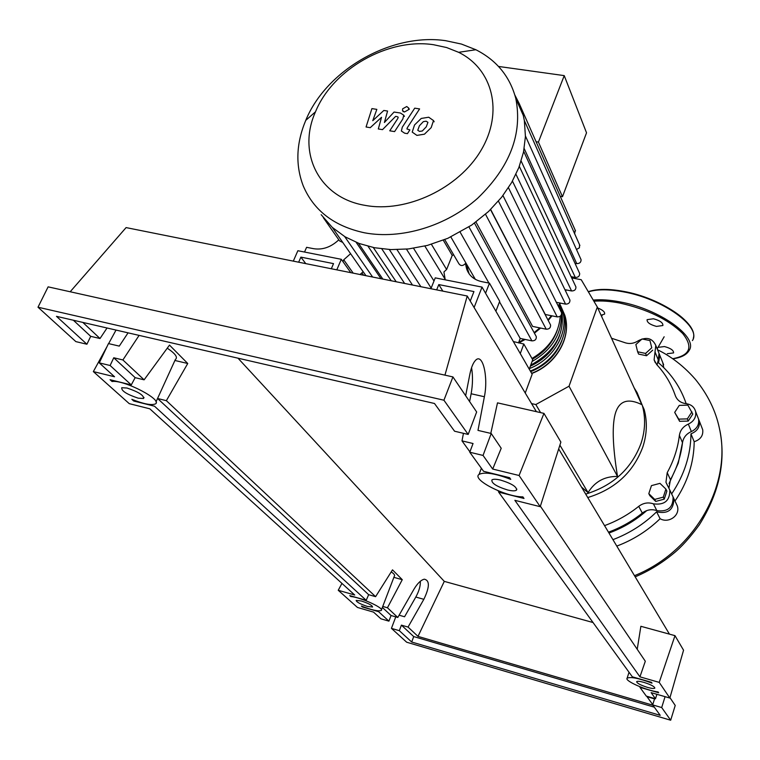 <?xml version="1.0" encoding="UTF-8"?>
<svg xmlns="http://www.w3.org/2000/svg" width="760" height="760" viewBox="0 0 760 760"><rect width="100%" height="100%" fill="white"/><g stroke="black" fill="none" stroke-linecap="round" stroke-linejoin="round"><path stroke-width="1.14" d="M436.667 289.883L438.786 284.582L473.945 291.574L470.25 301.055M442.861 291.118L438.786 284.582M430.901 288.724L435.252 277.865L482.03 287.099L474.107 307.515M525.245 393.024L532.161 374.224L482.03 287.099M669.066 483.55L678.262 463.134L682.622 441.949M585.703 494.104C613.054 485.706 631.512 468.758 641.069 443.27C645.25 430.454 645.706 417.943 642.428 405.726L637.136 392.711L634.172 387.894M642.428 405.726L644.167 409.535C647.434 421.714 646.988 434.178 642.836 446.937C633.336 472.311 614.973 489.183 587.755 497.543M531.572 403.598L535.809 404.548L569.031 386.213L597.322 307.04L641.792 404.624C628.501 398.126 619.846 400.587 615.809 411.996C611.866 423.577 612.436 445.056 617.519 476.444C604.552 476.273 594.738 481.678 588.069 492.642L581.505 487.084M597.322 307.04L581.229 279.718L571.691 277.903M569.031 386.213L617.519 476.444M535.809 404.548L540.597 412.623M559.892 445.141L588.069 492.642M691.923 411.863L687.344 418.883L678.708 419.13L674.69 412.385L679.269 405.394L687.866 405.127L692.797 414.077L688.227 421.078L687.344 418.883M688.227 421.078L679.62 421.325L678.708 419.13M679.62 421.325L674.69 412.385M649.952 340.575L651.747 347.805L645.572 353.419L637.621 351.776L635.864 344.555L642.019 338.969L649.952 340.575L651.747 347.805M652.716 350.141L646.551 355.737L645.572 353.419M646.551 355.737L638.628 354.103L637.621 351.776M663.281 497.135L654.721 499.415L648.812 493.648L651.453 485.63L659.975 483.351L665.903 489.079L663.281 497.135L664.259 499.139L655.718 501.419L654.721 499.415M655.718 501.419L649.828 495.662L648.812 493.648M664.259 499.139L666.871 491.112L665.903 489.079M608.978 533.026C622.991 527.906 635.578 520.438 646.741 510.596M679.383 435.356L682.508 442.719C683.325 437.589 686.28 433.874 691.372 431.566L688.341 424.108C683.202 426.436 680.219 430.188 679.383 435.356C677.834 448.248 673.778 460.683 667.204 472.673L665.959 482.267L669.817 490.048C669.959 500.697 664.487 505.295 653.419 503.832C648.194 502.094 643.292 502.93 638.732 506.34C628.387 514.634 616.996 521.056 604.552 525.625M682.508 442.719C680.989 455.506 676.97 467.846 670.472 479.721L667.204 472.673M668.961 487.882L670.472 479.721M657.067 364.971L658.283 359.898L655.015 351.937L654.113 359.851L656.716 364.591C665.076 373.568 671.279 383.914 675.327 395.627C677.141 400.283 680.77 402.971 686.194 403.702C691.192 404.415 694.327 407.018 695.609 411.502C696.397 417.116 693.975 421.315 688.341 424.108M611.543 338.248L624.454 342.522C629.232 344.251 633.887 343.644 638.438 340.67C646.598 336.575 652.375 338.162 655.785 345.43L655.015 351.937M638.732 506.34L642.304 513.086C646.827 509.703 651.672 508.886 656.849 510.625L653.419 503.832M642.304 513.086C632.073 521.303 620.787 527.658 608.466 532.171M658.103 351.13L659.034 353.428L658.283 359.898M697.538 416.452L698.554 419.073C699.342 424.64 696.948 428.811 691.372 431.566M671.574 493.753L673.084 496.964C673.227 507.528 667.822 512.078 656.849 510.625M531.981 358.492C549.328 348.099 558.761 333.982 560.3 316.131M560.101 309.795L559.293 305.111M559.645 304.494L561.327 312.255M561.517 314.498C561.526 334.4 551.712 350.075 532.067 361.494M530.727 365.132C555.797 351.215 565.962 332.196 561.212 308.056L559.825 304.171M559.873 304.095L562.428 310.498C569.316 331.759 554.011 359.138 529.464 368.552M530.318 371.032C555.038 361.798 570.57 334.286 563.635 312.92L560.652 305.719M557.27 330.248C552.919 342.532 544.625 352.184 532.389 359.204M559.635 335.369C554.524 349.21 544.758 359.47 530.347 366.168M561.963 340.433C556.462 354.901 546.041 365.322 530.698 371.688M561.193 306.974L564.841 315.343C571.767 336.661 556.282 364.116 531.63 373.312M364.999 205.352C406.324 213.189 458.736 188.442 481.099 150.224C503.832 112.109 492.765 69.055 458.651 52.316L446.604 47.538L433.476 44.707C388.037 37.753 332.785 69.227 315.495 111.805C296.96 152.798 318.867 197.723 364.999 205.352M364.486 232.798C401.233 239.77 446.424 226.157 477.736 198.189C509.988 166.963 522.681 133.75 515.812 98.553C509.979 76.579 496.669 60.306 475.865 49.733L461.462 44.07L445.806 40.717C391.695 32.575 326.43 69.758 305.748 120.374C296.172 143.327 295.336 165.177 303.259 185.924C313.794 210.643 334.2 226.271 364.486 232.798M321.166 214.69L332.281 227.401L345.049 236.797L359.147 243.485L374.452 247.731L390.897 249.594L408.519 248.938L427.414 245.413L447.839 238.307L471.666 225.093L488.556 211.489L501.628 197.248L511.622 182.571L518.871 167.532L523.497 152.19L525.426 136.553L524.352 120.621L523.26 115.377L519.602 104.319L514.881 95.095M498.436 201.134L557.213 316.891L545.29 314.498L490.656 209.465M485.516 214.273L546.212 329.203L532.598 326.41L475.978 222.015M536.094 141.721L538.431 142.082L562.476 196.726L560.244 196.346M538.431 142.082L564.233 75.62L586.53 132.81L562.476 196.726M564.233 75.62L498.503 66.443M469.186 273.933L467.837 269.534L466.041 266.437L466.649 268.926C469.053 275.69 474.107 279.937 481.821 281.666L489.469 283.166L499.69 301.273L495.89 311.201L485.564 293.246L489.469 283.166M466.041 266.437L465.519 263.454L467.315 266.551L467.837 269.534M513.361 341.563L523.82 344.023L532.703 359.765L529.245 369.16L520.267 353.562L523.82 344.023M445.227 279.832L443.925 271.956L446.614 269.486L452.228 255.398L453.691 254.856M443.298 240.207L452.228 255.398M444.752 239.618L458.822 263.625C460.664 266.209 462.897 266.152 465.519 263.454M304.532 252.044L306.594 247.313L313.566 248.681C321.86 249.983 329.631 247.598 336.898 241.518L338.817 239.818M323.313 217.655L339.577 240.91L342.779 242.45M332.291 227.411L363.147 271.738L360.05 274.512M353.191 273.135L343.729 259.806L350.569 253.707M579.3 272.688L579.661 273.476C579.709 276.117 578.265 277.447 575.311 277.457L571.102 276.659M575.206 230.204L574.636 233.7M519.431 106.713L519.716 104.68M580.725 258.913L581.067 259.673C581.115 262.295 579.661 263.615 576.736 263.625L574.997 263.302M579.567 244.777L579.443 247.788L576.489 249.48M564.917 289.674L571.567 290.956C574.541 290.956 575.994 289.617 575.928 286.938L575.548 286.13M460.18 232.208L488.917 283.062M499.491 301.786L520.192 338.418L518.519 342.912M520.192 338.418L531.924 340.869C535.002 340.86 536.456 339.454 536.303 336.642L535.819 335.749M556.348 302.299L565.563 304.123C568.556 304.114 570.019 302.755 569.933 300.048L569.534 299.221M546.212 329.203C549.252 329.194 550.715 327.807 550.591 325.023L550.135 324.149M557.213 316.891C560.234 316.891 561.688 315.514 561.592 312.778L561.165 311.923M342.959 261.63L343.729 259.806M427.927 122.341L426.132 121.191L423.358 121.619L419.434 125.732L417.753 130.245L419.501 131.394L422.322 130.976L426.274 126.816L427.927 122.341M421.23 118.446L414.533 124.963L412.214 132.107L416.908 135.394L424.46 134.188L431.205 127.594L433.504 120.564L428.716 117.221L421.23 118.446M414.732 108.167L402.277 127.214L401.384 131.024L404.662 133.2L407.445 133.646L409.887 129.893L406.942 128.972L407.322 127.718L419.606 108.918L414.732 108.167M404.415 112.014L408.519 109.715L408.652 108.024L406.752 106.523L402.648 108.813L402.524 110.513L404.415 112.014M370.253 127.67L381.548 117.287L378.309 128.963L382.517 129.637L395.637 116.375L397.138 116.612L398.202 117.221L397.822 118.465L389.747 130.815L394.601 131.594L402.857 118.93L403.74 115.188L400.453 113.031L394.05 112.043L384.398 122.502L387.581 111.045L383.828 110.456L372.78 120.659L376.837 109.373L371.906 108.604L366.063 126.996L370.253 127.67M331.331 268.755L333.526 263.625L300.884 257.127L298.661 262.2M305.776 263.625L300.884 257.127M336.803 269.848L341.297 259.302L297.863 250.724L293.303 261.126M350.797 272.659L341.297 259.302M685.957 403.047L686.261 403.712M658.901 353.106L659.841 355.404L658.549 362.843C671.441 373.891 680.646 387.505 686.175 403.702M672.381 495.472L673.882 498.664C673.74 509.856 667.983 514.244 656.611 511.822L660.098 518.7C647.625 530.784 633.184 539.913 616.788 546.089M656.611 511.822C644.024 524.086 629.47 533.358 612.95 539.657M698.269 418.323L699.285 420.945C700.036 427.025 697.262 431.319 690.963 433.817L694.184 441.731C693.975 462.622 687.582 482.391 675.003 501.039M690.963 433.817C690.764 454.974 684.323 475 671.64 493.914M701.66 427.034L702.706 429.713C703.37 435.584 700.53 439.584 694.184 441.731M662.786 362.672L663.736 367.612M675.744 502.607L677.303 505.913C680.589 515.565 668.477 523.725 660.098 518.7M667.308 353.704L673.569 352.916C673.75 350.379 670.719 348.26 664.468 346.55L658.236 347.339M656.488 326.41L662.881 325.517C663.128 322.8 659.984 320.549 653.457 318.772L647.102 319.656C646.845 322.382 649.971 324.634 656.488 326.41M601.046 315.2L604.561 314.117C605.112 312.056 602.841 310.013 597.759 307.999M367.327 606.413C360.116 604.01 356.392 602.005 356.165 600.4L361.37 600.998C368.6 603.411 372.334 605.416 372.562 607.021L367.327 606.413M138.187 398.173C126.758 394.345 121.286 390.858 121.752 387.714L127.025 388.027C138.491 391.884 143.991 395.371 143.535 398.497L138.187 398.173M647.482 687.382C640.471 685.111 636.861 683.202 636.652 681.635C637.422 681.007 639.844 681.255 643.948 682.385C650.978 684.646 654.607 686.565 654.816 688.132C654.047 688.769 651.595 688.512 647.482 687.382M507.642 489.991C496.517 486.514 491.273 483.151 491.919 479.911C493.269 478.98 496.175 479.047 500.631 480.092C511.793 483.569 517.066 486.932 516.467 490.171C515.1 491.122 512.164 491.064 507.642 489.991M86.915 344.233L56.487 316.341L434.492 403.493L454.565 431.214L468.169 434.435L443.925 400.216L38 307.211L75.867 341.62L86.915 344.233L90.706 336.338L100.016 338.523L107.036 327.997M139.099 335.388L122.892 359.955L113.762 357.77L110.114 365.503L99.275 362.89L108.462 343.577L119.272 346.113L128.06 332.842M469.613 401.574L471.133 393.756C472.777 384.674 472.919 375.981 471.57 367.688M465.652 395.722L469.813 374.462C471.2 367.622 473.081 362.938 475.475 360.401C482.676 352.279 488.509 376.903 484.376 396.748L477.983 430.388L491.207 433.494L483.046 455.43L469.775 452.228L473.043 443.517L461.994 440.876L463.457 433.323M468.169 434.435L476.653 411.977L452.931 376.922L48.117 286.852L38 307.211M122.892 359.955L144.115 379.829L135.147 377.653L131.28 384.911L110.114 365.503M166.364 400.672L375.601 596.667L368.647 594.681L157.577 398.497L166.364 400.672L187.748 363.498L169.499 345.106L144.115 379.829M375.601 596.667L392.502 569.848L402.268 579.69L387.448 607.772L397.803 617.471L413.924 589.285C417.477 583.338 420.954 579.966 424.337 579.186C429.856 580.412 429.685 587.119 423.842 599.317L408.053 627.076L417.99 636.376L444.286 581.381L593.038 622.525M237.994 358.188L444.286 581.381M82.821 322.411L100.016 338.523M99.275 362.89L114.541 376.76L93.347 371.592L129.248 403.645L149.796 408.804L354.72 595.014L338.238 590.283L357.456 607.449L373.54 612.114L380.912 618.811L388.92 621.148L378.594 611.676L362.406 606.993L361.399 606.081C371.801 610.071 378.404 611.534 381.206 610.47C384.949 608.399 360.582 597.198 350.806 596.543L349.762 595.593L366.215 600.324L154.517 406.22L133.741 401.033L131.841 399.323C143.203 403.845 150.917 405.422 155.002 404.063C164.416 400.757 124.26 379.515 112.062 381.51L110.067 379.715L131.28 384.911M135.147 377.653L113.762 357.77M665.076 696.673L661.694 707.55L652.669 704.9L654.54 698.886L647.007 696.692L652.745 704.634M498.028 490.703L498.778 491.748M461.994 440.876L469.917 451.839M469.775 452.228L483.578 471.305L509.608 477.688L510.777 479.38C495.178 473.385 484.614 471.722 479.085 474.392C471.162 479.436 505.828 497.087 522.899 496.859L524.001 498.465L498.655 492.128L632.339 676.818L651.434 682.309L652.023 683.154C638.885 678.243 630.591 676.59 627.133 678.186C624.255 680.741 646.114 690.441 658.122 691.961L658.683 692.769L639.958 687.353L646.294 696.103L655.481 698.782L651.12 692.626L669.845 698.05L659.224 682.385L639.939 676.846L514.862 500.327L540.208 506.683L519.08 475.494L492.698 469.053L483.046 455.43M443.925 400.216L452.931 376.922M492.698 469.053L501.211 448.267L491.207 433.494M388.92 621.148L391.058 615.514L397.803 617.471M399.104 615.192L404.558 616.769L415.815 597.047C419.073 591.09 420.574 585.836 420.318 581.276M408.053 627.076L401.403 625.138L399.323 630.676L391.428 628.368L395.77 616.882M655.481 698.782L656.887 694.298M391.428 628.368L406.676 642.219L670.681 720.223L661.694 707.55M670.681 720.223L675.222 705.451L669.959 697.67M640.119 686.812L639.958 687.353M652.669 704.9L660.221 715.341L411.692 642.019L399.323 630.676M654.312 707.17L413.715 636.576L411.692 642.019M413.715 636.576L401.403 625.138M387.448 607.772L382.755 606.423M391.058 615.514L382.365 607.439M652.887 705.213L417.99 636.376M350.806 596.543L351.072 595.973M155.98 401.935L175.351 359.527C178.106 357.428 175.408 353.647 167.257 348.175M174.914 360.477L187.748 363.498M90.706 336.338L73.378 320.235M368.647 594.681L366.215 600.324M134.064 400.216L133.741 401.033M112.062 381.51L112.613 380.342M498.997 491.103L498.655 492.128M378.594 611.676L378.869 610.888M393.87 577.343L402.268 579.69M381.434 609.862L394.373 576.052C395.133 575.216 394.088 573.819 391.238 571.862M519.08 475.494L543.961 413.383L497.496 402.857L490.789 433.399M543.961 413.383L560.87 442.073L540.208 506.683M659.224 682.385L674.984 635.654L640.87 626.297L637.222 649.297M674.984 635.654L683.553 650.199L669.845 698.05M639.939 676.846L645.306 661.238L540.369 506.15M116.033 330.068L108.632 343.615M107.15 346.341L93.347 371.592M70.186 291.764L126.093 227.591L467.229 296.01L444.942 375.145M338.238 590.283L341.943 583.395M669.446 634.135L558.676 448.923M536.399 411.673L467.229 296.01M518.747 342.294L524.239 339.264M534.109 332.614L539.847 327.892M547.913 319.874L551.418 315.733M558.201 306.005L559.93 303.002M565.459 290.785L565.792 289.845M431.414 244.302L446.614 269.486M450.851 236.958L475.332 279.328M521.151 161.063L575.311 277.457M524.2 148.57L576.736 263.625M515.964 174.287L571.567 290.956M397.014 249.66L420.878 286.71M413.544 248.282L433.998 280.991M381.815 248.881L404.624 283.452M468.948 226.917L531.924 340.869M508.459 187.739L565.563 304.123M368.058 246.287L391.257 280.772M356.136 242.307L380.998 278.711M657.552 349.79C666.577 354.094 681.245 363.071 695.305 379.24C707.626 394.354 715.635 410.59 719.321 427.927L719.321 427.965C732.45 483.588 695.419 551.086 634.486 575.681M692.417 340.584C701.908 327.028 662.91 298.775 623.447 291.849C608.731 289.142 597.037 289.142 588.383 291.868M623.894 291.498C651.833 296.599 682.489 313.11 690.356 326.981M593.218 300.067C600.846 299.335 609.748 299.934 619.913 301.881C659.433 308.93 698.592 337.07 689.158 350.426C686.612 354.863 681.169 357.656 672.828 358.796M672.686 358.701C690.175 355.442 693.471 347.006 682.594 333.402C668.183 319.361 647.254 309.244 619.818 303.069C609.986 301.188 601.35 300.57 593.902 301.235M471.133 393.756L484.376 396.748M415.815 597.047L423.842 599.317M635.711 391.267L637.136 392.711M667.755 486.087L665.959 482.267M654.113 359.851L655.31 362.729M659.034 353.428L655.785 345.43M698.554 419.073L695.609 411.502M673.084 496.964L669.817 490.048M561.212 308.056L559.987 305.596M563.635 312.92L562.428 310.498M564.841 315.343C571.9 337.117 556.197 364.41 531.744 373.492M458.651 52.316L475.865 49.733M523.26 115.377L515.812 98.553M560.414 303.098L558.467 306.527M552.035 315.856L548.207 320.435M540.607 328.054L534.422 333.174M525.16 339.454L518.804 342.969M468.445 272.023L466.649 268.926M424.849 246.059L445.123 279.214M361.922 272.84L363.584 275.224M362.71 271.044L365.959 275.699M579.661 273.476L523.678 151.335M575.529 230.916L520.144 105.649M581.067 259.673L525.445 136.03M579.889 245.518L524.324 120.469M519.317 166.364L575.928 286.938M412.471 285.028L389.32 249.517M431.148 288.106L406.457 249.147M373.312 247.503L396.197 281.76M512.449 181.118L569.933 300.048M474.477 223.117L536.303 336.642M502.949 195.548L561.592 312.778M490.523 209.598L550.591 325.023M358.416 243.209L382.84 279.081M344.688 236.578L372.628 277.039M565.678 291.251L566.143 289.911M315.495 111.805L305.748 120.374M434.159 121.809L433.504 120.564M403.209 111.758L402.914 111.226M409.336 109.278L408.652 108.024M404.424 116.432L403.74 115.188M702.706 429.713L699.285 420.945M663.632 364.752L659.841 355.404M677.303 505.913L673.882 498.664M635.189 576.85C648.992 570.988 661.779 563.179 673.559 553.422C681.34 547.162 689.928 537.643 699.314 524.837C719.72 492.109 726.389 459.819 719.321 427.965M657.172 348.859L664.154 336.775M602.281 315.153L601.549 316.322M588.269 291.669C597.037 288.752 608.855 288.658 623.732 291.403C660.697 297.967 698.45 323.456 693.291 338.305M481.365 468.245L479.085 474.392M629.033 672.258L627.133 678.186M516.847 489.089L516.467 490.171M144.02 397.442L143.535 398.497"/></g></svg>

